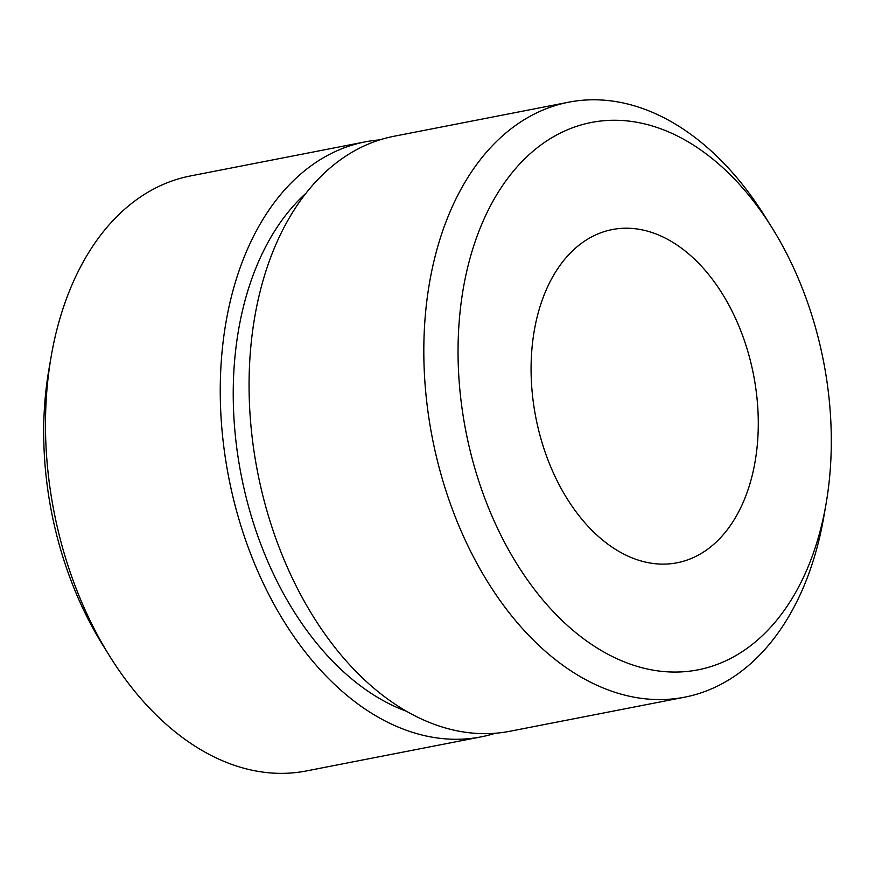 <?xml version="1.0" encoding="UTF-8"?>
<svg xmlns="http://www.w3.org/2000/svg" width="875" height="875" viewBox="0 0 875 875"><rect width="100%" height="100%" fill="white"/><g stroke="black" fill="none" stroke-linecap="round" stroke-linejoin="round"><path stroke-width="1.31" d="M772.1 227.883L765.166 216.77A303.089 198.045 79 0 0 568.652 102.2A303.089 198.045 79 0 0 424.867 381.434A303.089 198.045 79 0 0 609.394 690.375A303.089 198.045 79 0 0 684.677 697.178A303.089 198.045 79 0 0 823.747 517.169L825.989 504.263A278.841 182.208 -101 0 1 628.797 663.6A278.841 182.208 -101 0 1 474.152 244.595A278.841 182.208 -101 0 1 772.1 227.883A278.841 182.208 -101 0 1 825.989 504.263M568.652 102.2L393.903 136.281A303.089 198.045 79 0 0 250.119 415.516A303.089 198.045 79 0 0 434.645 724.445A303.089 198.045 79 0 0 509.917 731.259L684.677 697.178M531.497 354.867A169.728 110.906 -101 0 1 612.194 229.578A169.728 110.906 -101 0 1 757.87 437.478A169.728 110.906 -101 0 1 677.163 562.767A169.728 110.906 -101 0 1 531.497 354.867M51.253 355.983L49.011 368.889A278.841 182.208 79 0 0 102.9 645.258L109.834 656.381A303.089 198.045 -101 0 1 51.253 355.983A303.089 198.045 -101 0 1 190.323 175.973L365.083 141.892A303.089 198.045 79 0 0 221.298 421.138A303.089 198.045 79 0 0 405.814 730.067A303.089 198.045 79 0 0 481.097 736.87A303.089 198.045 79 0 0 495.348 733.25M481.097 736.87L306.348 770.952A303.089 198.045 -101 0 1 231.066 764.148A303.089 198.045 -101 0 1 109.834 656.381M379.652 139.902A303.089 198.045 79 0 0 365.083 141.892M305.78 193.408A283.697 185.369 79 0 0 241.139 474.863A283.697 185.369 79 0 0 406.798 711.419"/></g></svg>
